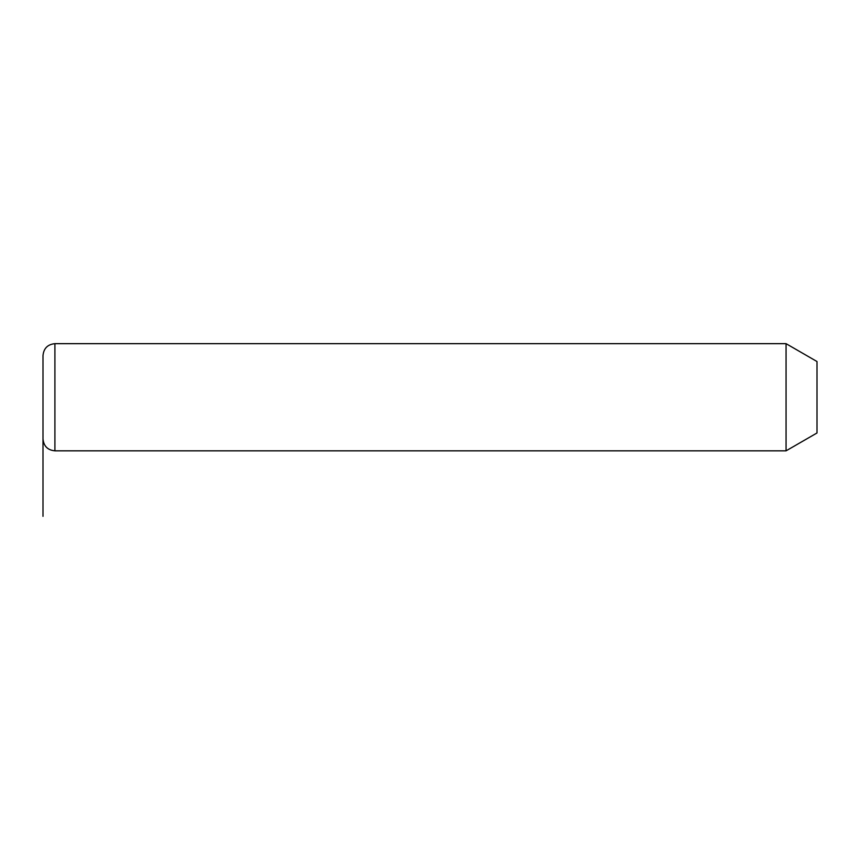 <?xml version="1.0" encoding="UTF-8"?>
<svg xmlns="http://www.w3.org/2000/svg" width="860" height="860" viewBox="0 0 860 860"><rect width="100%" height="100%" fill="white"/><g stroke="black" fill="none" stroke-linecap="round" stroke-linejoin="round"><path stroke-width="1.29" d="M786.062 343.667L817 361.533L817 432.978L786.062 450.833L786.062 343.667L54.911 343.667C47.676 344.376 43.709 348.343 43 355.578L43 438.933C43.709 446.168 47.676 450.135 54.911 450.833L54.911 343.667M43 397.255L43 516.333M786.062 450.833L54.911 450.833"/></g></svg>
